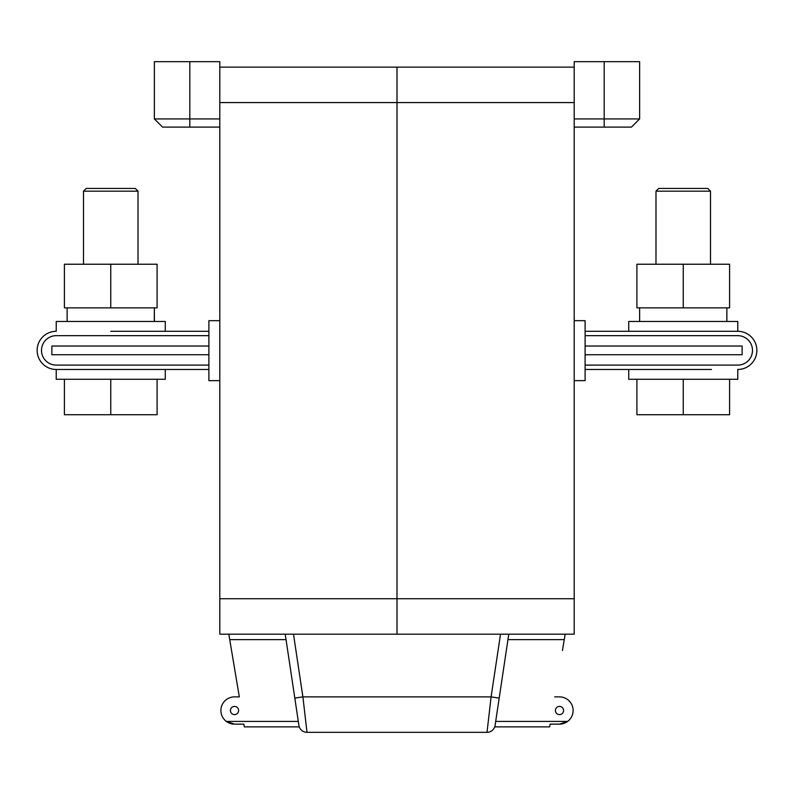 <?xml version="1.0" encoding="UTF-8"?>
<svg xmlns="http://www.w3.org/2000/svg" width="794" height="794" viewBox="0 0 794 794"><rect width="100%" height="100%" fill="white"/><g stroke="black" fill="none" stroke-linecap="round" stroke-linejoin="round"><path stroke-width="1.19" d="M550.123 724.138L549.666 726.867L550.123 724.138L559.482 724.138L550.123 724.138M565.179 634.178L562.44 650.534M219.799 598.736L397 598.736L397 67.133L397 102.575L574.201 102.575L574.201 634.178L219.799 634.178L219.799 102.575L397 102.575L397 634.178L397 598.736L574.201 598.736M219.799 67.133L574.201 67.133M508.775 634.178L495.099 725.359A8.178 8.178 0 0 1 487.01 732.316L491.099 696.884L500.508 634.178L293.492 634.178L302.901 696.884L306.99 732.316L487.01 732.316A8.178 8.178 0 0 0 494.722 726.867L549.666 726.867M495.684 721.418L567.66 721.418L559.482 724.138A13.627 13.627 0 0 0 572.414 706.203A13.627 13.627 0 0 0 559.482 696.884L554.688 696.884L559.482 696.884M559.482 714.6A4.089 4.089 0 0 0 563.025 708.466A4.089 4.089 0 0 0 555.939 708.466A4.089 4.089 0 0 0 559.482 714.6M574.201 320.667L585.109 320.667L585.109 380.644L574.201 380.644M298.316 721.418L226.34 721.418L234.518 724.138L243.877 724.138L244.334 726.867L243.877 724.138L234.518 724.138A13.627 13.627 0 0 1 221.586 706.203A13.627 13.627 0 0 1 234.518 696.884L239.312 696.884L228.821 634.178M235.669 675.069L231.56 650.534M234.518 706.422A4.089 4.089 0 0 1 238.061 712.555A4.089 4.089 0 0 1 230.975 712.555A4.089 4.089 0 0 1 234.518 706.422M299.278 726.867L244.334 726.867M219.799 380.644L208.891 380.644L208.891 320.667L219.799 320.667M234.518 696.884L239.312 696.884M298.901 725.359A8.178 8.178 0 0 0 306.99 732.316A8.178 8.178 0 0 1 298.901 725.359L285.225 634.178M499.188 698.095L491.099 696.884L302.901 696.884L294.812 698.095M604.194 61.684L574.201 61.684L574.201 118.931L639.627 118.931L639.627 61.684L604.194 61.684L604.194 127.109L574.201 127.109M639.627 118.931L631.448 127.109L604.194 127.109M219.799 61.684L219.799 118.931L154.373 118.931L154.373 61.684L219.799 61.684M219.799 127.109L162.552 127.109L154.373 118.931M51.868 354.739L51.868 346.025L208.891 346.025L51.868 346.025L51.868 354.739L208.891 354.739L51.868 354.739M742.132 354.739L742.132 346.025L742.132 354.739L585.109 354.739L742.132 354.739M585.109 346.025L742.132 346.025L585.109 346.025M56.225 335.663A14.719 14.719 0 0 0 41.506 350.382A14.719 14.719 0 0 0 56.225 365.101L208.891 365.101L56.225 365.101A14.719 14.719 0 0 1 41.506 350.382A14.719 14.719 0 0 1 56.225 335.663L208.891 335.663L56.225 335.663M737.775 365.101L585.109 365.101L737.775 365.101A14.719 14.719 0 0 0 752.494 350.382A14.719 14.719 0 0 0 737.775 335.663L585.109 335.663L737.775 335.663A14.719 14.719 0 0 1 752.494 350.382A14.719 14.719 0 0 1 737.775 365.101M628.729 369.468L628.729 379.284L737.775 379.284L737.775 369.468A19.086 19.086 0 0 0 756.861 350.382A19.086 19.086 0 0 0 737.775 331.297L683.247 331.297M110.753 331.297L208.891 331.297M585.109 331.297L737.775 331.297L737.775 321.481L628.729 321.481L628.729 331.297M165.271 331.297L165.271 321.481L56.225 321.481L56.225 331.297A19.086 19.086 0 0 0 37.139 350.382A19.086 19.086 0 0 0 56.225 369.468L208.891 369.468M711.474 369.468L585.109 369.468M165.271 369.468L165.271 379.284L56.225 379.284L56.225 369.468L110.753 369.468M636.907 379.284L636.907 414.716L729.597 414.716L729.597 379.284M683.247 379.284L683.247 414.716M710.511 191.175L707.782 188.446L658.712 188.446L655.983 191.175L710.511 191.175L710.511 264.233M64.403 379.284L64.403 414.716L157.093 414.716L157.093 379.284M110.753 379.284L110.753 414.716M138.017 191.175L135.288 188.446L86.218 188.446L83.489 191.175L138.017 191.175L138.017 264.233M726.867 307.854L726.818 321.481L726.867 307.854M154.284 321.481L154.364 307.854L154.314 321.481M729.597 307.854L636.907 307.854L636.907 264.233L729.597 264.233L729.597 307.854M683.247 307.854L683.247 264.233M157.093 307.854L64.403 307.854L64.403 264.233L157.093 264.233L157.093 307.854M110.753 307.854L110.753 264.233M507.952 639.627L564.266 639.627M286.048 639.627L229.734 639.627M495.099 725.359A8.178 8.178 0 0 1 487.01 732.316M189.806 61.684L189.806 127.109M655.983 191.175L655.983 264.233M83.489 191.175L83.489 264.233M726.867 321.481L726.867 309.422M639.627 321.481L639.627 307.854M154.373 321.481L154.373 309.422M67.133 321.481L67.133 307.854"/></g></svg>
